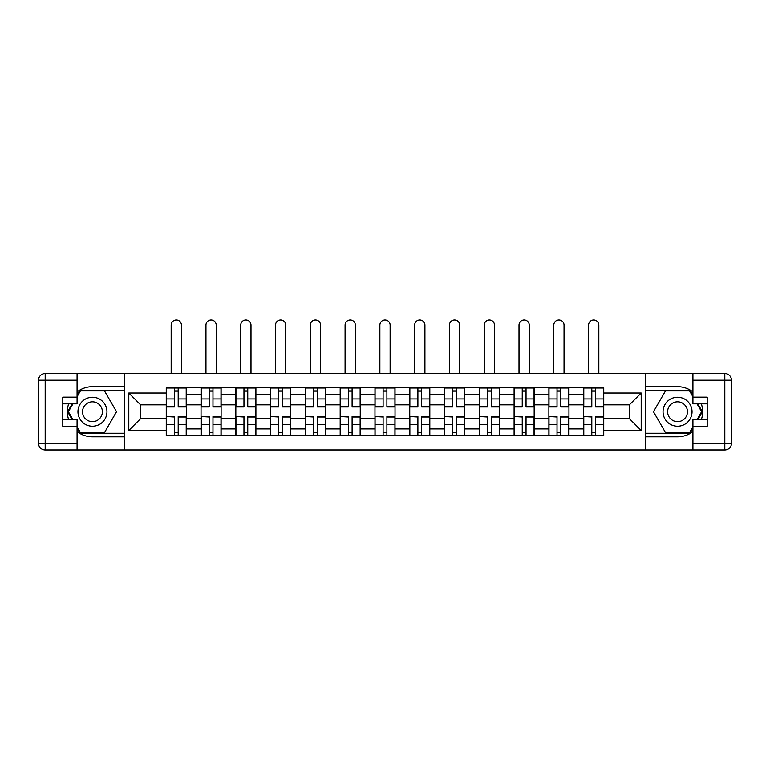 <?xml version="1.0" encoding="UTF-8"?>
<svg xmlns="http://www.w3.org/2000/svg" width="770" height="770" viewBox="0 0 770 770"><rect width="100%" height="100%" fill="white"/><g stroke="black" fill="none" stroke-linecap="round" stroke-linejoin="round"><path stroke-width="1.16" d="M77.077 431.566A25.083 25.083 0 0 0 92.458 436.84L124.124 436.84L124.124 449.998L645.876 449.998L645.876 436.84L677.542 436.84A25.083 25.083 0 0 0 692.923 431.566M692.923 391.949A25.083 25.083 0 0 0 677.542 386.675L645.876 386.675L645.876 373.517L124.124 373.517L124.124 386.675L92.458 386.675A25.083 25.083 0 0 0 77.077 391.949M201.047 435.724L201.047 394.587L186.33 394.587L186.33 435.724M186.33 394.587L186.33 387.791M201.047 394.587L201.047 387.791M221.115 387.791L221.115 435.724M235.832 435.724L235.832 387.791M255.9 387.791L255.9 435.724M270.617 435.724L270.617 387.791M290.685 387.791L290.685 435.724M305.401 435.724L305.401 387.791M325.469 387.791L325.469 435.724M340.186 435.724L340.186 387.791M360.254 387.791L360.254 435.724M374.971 435.724L374.971 387.791M395.029 387.791L395.029 435.724M409.746 435.724L409.746 387.791M429.814 387.791L429.814 435.724M444.531 435.724L444.531 387.791M464.599 387.791L464.599 435.724M479.315 435.724L479.315 387.791M499.384 387.791L499.384 435.724M514.1 435.724L514.1 387.791M534.168 387.791L534.168 435.724M548.885 435.724L548.885 387.791M568.953 387.791L568.953 435.724M583.67 435.724L583.67 387.791M583.67 418.668L568.953 418.668M548.885 418.668L534.168 418.668M514.1 418.668L499.384 418.668M479.315 418.668L464.599 418.668M444.531 418.668L429.814 418.668M409.746 418.668L395.029 418.668M374.971 418.668L360.254 418.668M340.186 418.668L325.469 418.668M305.401 418.668L290.685 418.668M270.617 418.668L255.9 418.668M235.832 418.668L221.115 418.668M201.047 418.668L186.33 418.668M583.67 404.847L568.953 404.847M548.885 404.847L534.168 404.847M514.1 404.847L499.384 404.847M479.315 404.847L464.599 404.847M444.531 404.847L429.814 404.847M409.746 404.847L395.029 404.847M374.971 404.847L360.254 404.847M340.186 404.847L325.469 404.847M305.401 404.847L290.685 404.847M270.617 404.847L255.9 404.847M235.832 404.847L221.115 404.847M201.047 404.847L186.33 404.847M140.621 418.668L166.262 418.668L166.262 404.847L140.621 404.847L140.621 418.668L128.802 430.488L128.802 393.027L166.262 393.027L166.262 404.847M603.738 404.847L603.738 418.668L629.379 418.668L629.379 404.847L603.738 404.847L603.738 387.791L166.262 387.791L166.262 393.027M603.738 393.027L641.198 393.027L641.198 430.488L603.738 430.488L603.738 418.668M166.262 418.668L166.262 435.724L603.738 435.724L603.738 430.488M166.262 430.488L128.802 430.488M645.655 449.998L645.655 373.517M124.345 449.998L124.345 373.517M178.197 432.384L174.405 432.384M174.405 391.131L178.197 391.131M212.972 432.384L209.19 432.384M209.19 391.131L212.972 391.131M247.757 432.384L243.965 432.384M243.965 391.131L247.757 391.131M282.542 432.384L278.75 432.384M278.75 391.131L282.542 391.131M317.327 432.384L313.534 432.384M313.534 391.131L317.327 391.131M352.111 432.384L348.319 432.384M348.319 391.131L352.111 391.131M386.896 432.384L383.104 432.384M383.104 391.131L386.896 391.131M421.681 432.384L417.889 432.384M417.889 391.131L421.681 391.131M456.466 432.384L452.673 432.384M452.673 391.131L456.466 391.131M491.25 432.384L487.458 432.384M487.458 391.131L491.25 391.131M526.035 432.384L522.243 432.384M522.243 391.131L526.035 391.131M560.81 432.384L557.028 432.384M557.028 391.131L560.81 391.131M595.595 432.384L591.803 432.384M591.803 391.131L595.595 391.131M128.802 393.027L140.621 404.847M629.379 418.668L641.198 430.488M629.379 404.847L641.198 393.027M181.422 373.517L181.422 325.132A5.13 5.13 0 0 0 176.301 320.002A5.13 5.13 0 0 0 171.171 325.132L171.171 373.517M178.197 406.964L178.197 388.013L186.215 388.013L186.215 406.964L178.197 406.964M174.405 390.91L178.197 390.91M174.405 388.013L166.378 388.013L166.378 406.964L174.405 406.964L174.405 388.013L178.197 388.013M174.405 417.022L166.378 416.551L174.405 416.551L174.405 435.502L166.378 435.502L170.834 435.502M166.378 417.022L166.378 435.502M178.197 432.605L174.405 432.605M181.758 435.502L186.215 435.502L186.215 416.551L178.197 416.551L178.197 435.502L171.171 435.502M186.215 435.502L181.422 435.502M216.206 373.517L216.206 325.132A5.13 5.13 0 0 0 211.086 320.002A5.13 5.13 0 0 0 205.956 325.132L205.956 373.517M212.972 406.964L212.972 388.013L221 388.013L221 406.964L212.972 406.964M209.19 390.91L212.972 390.91M209.19 388.013L201.162 388.013L201.162 406.964L209.19 406.964L209.19 388.013L212.972 388.013M250.991 373.517L250.991 325.132A5.13 5.13 0 0 0 245.861 320.002A5.13 5.13 0 0 0 240.74 325.132L240.74 373.517M247.757 406.964L247.757 388.013L255.784 388.013L255.784 406.964L247.757 406.964M243.965 390.91L247.757 390.91M243.965 388.013L235.947 388.013L235.947 406.964L243.965 406.964L243.965 388.013L247.757 388.013M68.655 403.846A25.083 25.083 0 0 0 68.655 419.669M124.124 373.517L77.077 373.517L77.077 403.846L62.803 403.846M124.124 449.998L45.189 449.998A6.689 6.689 0 0 1 38.5 443.308L38.5 380.207A6.689 6.689 0 0 1 45.189 373.517L77.077 373.517M124.124 436.84L124.124 386.675M62.803 419.669L77.077 419.669L77.077 449.998M77.077 397.156L62.803 397.156L62.803 426.359L77.077 426.359M124.124 390.236L80.032 390.236L77.077 395.366M77.077 428.139L80.032 433.269L124.124 433.269M72.188 403.846L67.616 411.757L72.188 419.669M701.345 419.669A25.083 25.083 0 0 0 701.345 403.846M645.876 449.998L692.923 449.998L692.923 419.669L707.197 419.669M645.876 373.517L724.811 373.517A6.689 6.689 0 0 1 731.5 380.207L731.5 443.308A6.689 6.689 0 0 1 724.811 449.998L692.923 449.998M645.876 386.675L645.876 436.84M707.197 403.846L692.923 403.846L692.923 373.517M692.923 426.359L707.197 426.359L707.197 397.156L692.923 397.156M645.876 433.269L689.968 433.269L692.923 428.139M692.923 395.366L689.968 390.236L645.876 390.236M697.812 419.669L702.384 411.757L697.812 403.846M77.963 411.757A14.495 14.495 0 0 0 92.458 426.253A14.495 14.495 0 0 0 106.953 411.757A14.495 14.495 0 0 0 92.458 397.262A14.495 14.495 0 0 0 77.963 411.757M82.534 411.757A9.923 9.923 0 0 0 92.458 421.681A9.923 9.923 0 0 0 102.381 411.757A9.923 9.923 0 0 0 92.458 401.834A9.923 9.923 0 0 0 82.534 411.757M77.077 396.704L80.427 390.91L104.499 390.91L116.53 411.757L104.499 432.605L80.427 432.605L77.077 426.801M72.957 419.669L68.386 411.757L72.957 403.846M663.047 411.757A14.495 14.495 0 0 0 677.542 426.253A14.495 14.495 0 0 0 692.038 411.757A14.495 14.495 0 0 0 677.542 397.262A14.495 14.495 0 0 0 663.047 411.757M667.619 411.757A9.923 9.923 0 0 0 677.542 421.681A9.923 9.923 0 0 0 687.466 411.757A9.923 9.923 0 0 0 677.542 401.834A9.923 9.923 0 0 0 667.619 411.757M692.923 426.801L689.574 432.605L665.501 432.605L653.47 411.757L665.501 390.91L689.574 390.91L692.923 396.704M697.043 403.846L701.614 411.757L697.043 419.669M209.19 417.022L201.162 416.551L209.19 416.551L209.19 435.502L201.162 435.502L205.619 435.502M201.162 417.022L201.162 435.502M212.972 432.605L209.19 432.605M216.543 435.502L221 435.502L221 416.551L212.972 416.551L212.972 435.502L205.956 435.502M221 435.502L216.206 435.502M243.965 417.022L235.947 416.551L243.965 416.551L243.965 435.502L235.947 435.502L240.404 435.502M235.947 417.022L235.947 435.502M247.757 432.605L243.965 432.605M251.328 435.502L255.784 435.502L255.784 416.551L247.757 416.551L247.757 435.502L240.74 435.502M255.784 435.502L250.991 435.502M285.776 373.517L285.776 325.132A5.13 5.13 0 0 0 280.646 320.002A5.13 5.13 0 0 0 275.516 325.132L275.516 373.517M282.542 406.964L282.542 388.013L290.569 388.013L290.569 406.964L282.542 406.964M278.75 390.91L282.542 390.91M278.75 388.013L270.722 388.013L270.722 406.964L278.75 406.964L278.75 388.013L282.542 388.013M320.561 373.517L320.561 325.132A5.13 5.13 0 0 0 315.431 320.002A5.13 5.13 0 0 0 310.3 325.132L310.3 373.517M317.327 406.964L317.327 388.013L325.354 388.013L325.354 406.964L317.327 406.964M313.534 390.91L317.327 390.91M313.534 388.013L305.507 388.013L305.507 406.964L313.534 406.964L313.534 388.013L317.327 388.013M355.345 373.517L355.345 325.132A5.13 5.13 0 0 0 350.215 320.002A5.13 5.13 0 0 0 345.085 325.132L345.085 373.517M352.111 406.964L352.111 388.013L360.139 388.013L360.139 406.964L352.111 406.964M348.319 390.91L352.111 390.91M348.319 388.013L340.292 388.013L340.292 406.964L348.319 406.964L348.319 388.013L352.111 388.013M278.75 417.022L270.722 416.551L278.75 416.551L278.75 435.502L270.722 435.502L275.188 435.502M270.722 417.022L270.722 435.502M282.542 432.605L278.75 432.605M286.113 435.502L290.569 435.502L290.569 416.551L282.542 416.551L282.542 435.502L275.516 435.502M290.569 435.502L285.776 435.502M313.534 417.022L305.507 416.551L313.534 416.551L313.534 435.502L305.507 435.502L309.973 435.502M305.507 417.022L305.507 435.502M317.327 432.605L313.534 432.605M320.897 435.502L325.354 435.502L325.354 416.551L317.327 416.551L317.327 435.502L310.3 435.502M325.354 435.502L320.561 435.502M348.319 417.022L340.292 416.551L348.319 416.551L348.319 435.502L340.292 435.502L344.758 435.502M340.292 417.022L340.292 435.502M352.111 432.605L348.319 432.605M355.682 435.502L360.139 435.502L360.139 416.551L352.111 416.551L352.111 435.502L345.085 435.502M360.139 435.502L355.345 435.502M390.13 373.517L390.13 325.132A5.13 5.13 0 0 0 385 320.002A5.13 5.13 0 0 0 379.87 325.132L379.87 373.517M386.896 406.964L386.896 388.013L394.923 388.013L394.923 406.964L386.896 406.964M383.104 390.91L386.896 390.91M383.104 388.013L375.077 388.013L375.077 406.964L383.104 406.964L383.104 388.013L386.896 388.013M383.104 417.022L375.077 416.551L383.104 416.551L383.104 435.502L375.077 435.502L379.533 435.502M375.077 417.022L375.077 435.502M386.896 432.605L383.104 432.605M390.467 435.502L394.923 435.502L394.923 416.551L386.896 416.551L386.896 435.502L379.87 435.502M394.923 435.502L390.13 435.502M424.915 373.517L424.915 325.132A5.13 5.13 0 0 0 419.785 320.002A5.13 5.13 0 0 0 414.655 325.132L414.655 373.517M421.681 406.964L421.681 388.013L429.708 388.013L429.708 406.964L421.681 406.964M417.889 390.91L421.681 390.91M417.889 388.013L409.861 388.013L409.861 406.964L417.889 406.964L417.889 388.013L421.681 388.013M417.889 417.022L409.861 416.551L417.889 416.551L417.889 435.502L409.861 435.502L414.318 435.502M409.861 417.022L409.861 435.502M421.681 432.605L417.889 432.605M425.242 435.502L429.708 435.502L429.708 416.551L421.681 416.551L421.681 435.502L414.655 435.502M429.708 435.502L424.915 435.502M459.7 373.517L459.7 325.132A5.13 5.13 0 0 0 454.57 320.002A5.13 5.13 0 0 0 449.439 325.132L449.439 373.517M456.466 406.964L456.466 388.013L464.493 388.013L464.493 406.964L456.466 406.964M452.673 390.91L456.466 390.91M452.673 388.013L444.646 388.013L444.646 406.964L452.673 406.964L452.673 388.013L456.466 388.013M452.673 417.022L444.646 416.551L452.673 416.551L452.673 435.502L444.646 435.502L449.103 435.502M444.646 417.022L444.646 435.502M456.466 432.605L452.673 432.605M460.027 435.502L464.493 435.502L464.493 416.551L456.466 416.551L456.466 435.502L449.439 435.502M464.493 435.502L459.7 435.502M494.484 373.517L494.484 325.132A5.13 5.13 0 0 0 489.354 320.002A5.13 5.13 0 0 0 484.224 325.132L484.224 373.517M491.25 406.964L491.25 388.013L499.278 388.013L499.278 406.964L491.25 406.964M487.458 390.91L491.25 390.91M487.458 388.013L479.431 388.013L479.431 406.964L487.458 406.964L487.458 388.013L491.25 388.013M487.458 417.022L479.431 416.551L487.458 416.551L487.458 435.502L479.431 435.502L483.887 435.502M479.431 417.022L479.431 435.502M491.25 432.605L487.458 432.605M494.812 435.502L499.278 435.502L499.278 416.551L491.25 416.551L491.25 435.502L484.224 435.502M499.278 435.502L494.484 435.502M529.26 373.517L529.26 325.132A5.13 5.13 0 0 0 524.139 320.002A5.13 5.13 0 0 0 519.009 325.132L519.009 373.517M526.035 406.964L526.035 388.013L534.053 388.013L534.053 406.964L526.035 406.964M522.243 390.91L526.035 390.91M522.243 388.013L514.216 388.013L514.216 406.964L522.243 406.964L522.243 388.013L526.035 388.013M522.243 417.022L514.216 416.551L522.243 416.551L522.243 435.502L514.216 435.502L518.672 435.502M514.216 417.022L514.216 435.502M526.035 432.605L522.243 432.605M529.596 435.502L534.053 435.502L534.053 416.551L526.035 416.551L526.035 435.502L519.009 435.502M534.053 435.502L529.26 435.502M564.044 373.517L564.044 325.132A5.13 5.13 0 0 0 558.914 320.002A5.13 5.13 0 0 0 553.794 325.132L553.794 373.517M560.81 406.964L560.81 388.013L568.837 388.013L568.837 406.964L560.81 406.964M557.028 390.91L560.81 390.91M557.028 388.013L549 388.013L549 406.964L557.028 406.964L557.028 388.013L560.81 388.013M557.028 417.022L549 416.551L557.028 416.551L557.028 435.502L549 435.502L553.457 435.502M549 417.022L549 435.502M560.81 432.605L557.028 432.605M564.381 435.502L568.837 435.502L568.837 416.551L560.81 416.551L560.81 435.502L553.794 435.502M568.837 435.502L564.044 435.502M598.829 373.517L598.829 325.132A5.13 5.13 0 0 0 593.699 320.002A5.13 5.13 0 0 0 588.578 325.132L588.578 373.517M595.595 406.964L595.595 388.013L603.622 388.013L603.622 406.964L595.595 406.964M591.803 390.91L595.595 390.91M591.803 388.013L583.785 388.013L583.785 406.964L591.803 406.964L591.803 388.013L595.595 388.013M591.803 417.022L583.785 416.551L591.803 416.551L591.803 435.502L583.785 435.502L588.241 435.502M583.785 417.022L583.785 435.502M595.595 432.605L591.803 432.605M599.166 435.502L603.622 435.502L603.622 416.551L595.595 416.551L595.595 435.502L588.578 435.502M603.622 435.502L598.829 435.502M548.885 394.587L534.168 394.587M514.1 394.587L499.384 394.587M479.315 394.587L464.599 394.587M444.531 394.587L429.814 394.587M409.746 394.587L395.029 394.587M374.971 394.587L360.254 394.587M340.186 394.587L325.469 394.587M305.401 394.587L290.685 394.587M270.617 394.587L255.9 394.587M235.832 394.587L221.115 394.587M583.67 394.587L568.953 394.587M548.885 428.928L534.168 428.928M514.1 428.928L499.384 428.928M479.315 428.928L464.599 428.928M444.531 428.928L429.814 428.928M409.746 428.928L395.029 428.928M374.971 428.928L360.254 428.928M340.186 428.928L325.469 428.928M305.401 428.928L290.685 428.928M270.617 428.928L255.9 428.928M235.832 428.928L221.115 428.928M201.047 428.928L186.33 428.928M583.67 428.928L568.953 428.928M178.197 406.493L186.215 406.493M178.197 398.966L186.215 398.966M166.378 406.493L174.405 406.493M166.378 398.966L174.405 398.966M174.405 424.549L166.378 424.549M186.215 417.022L178.197 417.022M186.215 424.549L178.197 424.549M212.972 406.493L221 406.493M212.972 398.966L221 398.966M201.162 406.493L209.19 406.493M201.162 398.966L209.19 398.966M247.757 406.493L255.784 406.493M247.757 398.966L255.784 398.966M235.947 406.493L243.965 406.493M235.947 398.966L243.965 398.966M77.077 380.207L45.189 380.207L45.189 443.308L77.077 443.308M38.5 380.207L45.189 380.207L45.189 373.517M45.189 449.998L45.189 443.308L38.5 443.308M692.923 443.308L724.811 443.308L724.811 380.207L692.923 380.207M731.5 443.308L724.811 443.308L724.811 449.998M724.811 373.517L724.811 380.207L731.5 380.207M209.19 424.549L201.162 424.549M221 417.022L212.972 417.022M221 424.549L212.972 424.549M243.965 424.549L235.947 424.549M255.784 417.022L247.757 417.022M255.784 424.549L247.757 424.549M282.542 406.493L290.569 406.493M282.542 398.966L290.569 398.966M270.722 406.493L278.75 406.493M270.722 398.966L278.75 398.966M317.327 406.493L325.354 406.493M317.327 398.966L325.354 398.966M305.507 406.493L313.534 406.493M305.507 398.966L313.534 398.966M352.111 406.493L360.139 406.493M352.111 398.966L360.139 398.966M340.292 406.493L348.319 406.493M340.292 398.966L348.319 398.966M278.75 424.549L270.722 424.549M290.569 417.022L282.542 417.022M290.569 424.549L282.542 424.549M313.534 424.549L305.507 424.549M325.354 417.022L317.327 417.022M325.354 424.549L317.327 424.549M348.319 424.549L340.292 424.549M360.139 417.022L352.111 417.022M360.139 424.549L352.111 424.549M386.896 406.493L394.923 406.493M386.896 398.966L394.923 398.966M375.077 406.493L383.104 406.493M375.077 398.966L383.104 398.966M383.104 424.549L375.077 424.549M394.923 417.022L386.896 417.022M394.923 424.549L386.896 424.549M421.681 406.493L429.708 406.493M421.681 398.966L429.708 398.966M409.861 406.493L417.889 406.493M409.861 398.966L417.889 398.966M417.889 424.549L409.861 424.549M429.708 417.022L421.681 417.022M429.708 424.549L421.681 424.549M456.466 406.493L464.493 406.493M456.466 398.966L464.493 398.966M444.646 406.493L452.673 406.493M444.646 398.966L452.673 398.966M452.673 424.549L444.646 424.549M464.493 417.022L456.466 417.022M464.493 424.549L456.466 424.549M491.25 406.493L499.278 406.493M491.25 398.966L499.278 398.966M479.431 406.493L487.458 406.493M479.431 398.966L487.458 398.966M487.458 424.549L479.431 424.549M499.278 417.022L491.25 417.022M499.278 424.549L491.25 424.549M526.035 406.493L534.053 406.493M526.035 398.966L534.053 398.966M514.216 406.493L522.243 406.493M514.216 398.966L522.243 398.966M522.243 424.549L514.216 424.549M534.053 417.022L526.035 417.022M534.053 424.549L526.035 424.549M560.81 406.493L568.837 406.493M560.81 398.966L568.837 398.966M549 406.493L557.028 406.493M549 398.966L557.028 398.966M557.028 424.549L549 424.549M568.837 417.022L560.81 417.022M568.837 424.549L560.81 424.549M595.595 406.493L603.622 406.493M595.595 398.966L603.622 398.966M583.785 406.493L591.803 406.493M583.785 398.966L591.803 398.966M591.803 424.549L583.785 424.549M603.622 417.022L595.595 417.022M603.622 424.549L595.595 424.549"/></g></svg>
